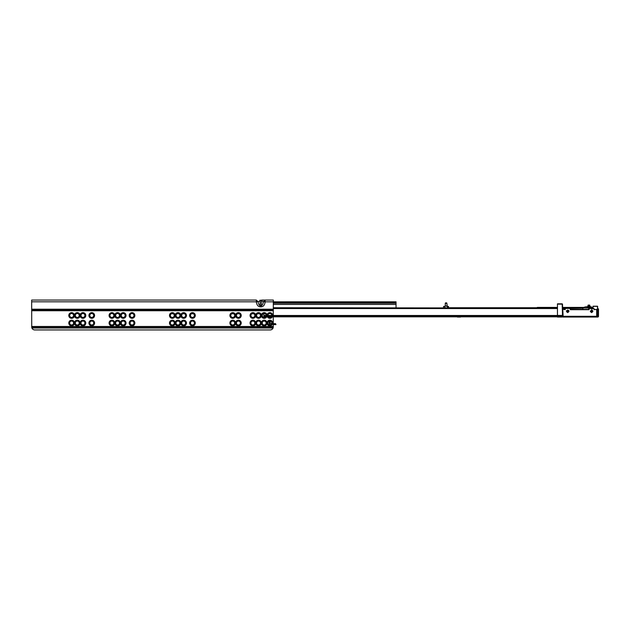 <?xml version="1.0" encoding="UTF-8"?>
<svg xmlns="http://www.w3.org/2000/svg" width="630" height="630" viewBox="0 0 630 630"><rect width="100%" height="100%" fill="white"/><g stroke="black" fill="none" stroke-linecap="round" stroke-linejoin="round"><path stroke-width="0.94" d="M71.623 317.425A1.953 1.953 0 0 0 73.568 315.473A1.953 1.953 0 0 0 71.623 313.519A1.953 1.953 0 0 0 69.67 315.473A1.953 1.953 0 0 0 71.623 317.425M73.726 315.473A2.103 2.103 0 0 1 71.623 317.575A2.103 2.103 0 0 1 69.52 315.473A2.103 2.103 0 0 1 71.623 313.37A2.103 2.103 0 0 1 73.726 315.473M68.788 315.473A2.835 2.835 0 0 1 71.623 312.637A2.835 2.835 0 0 1 74.45 315.473A2.835 2.835 0 0 1 77.285 312.637A2.835 2.835 0 0 1 80.112 315.473A2.835 2.835 0 0 1 82.947 312.637A2.835 2.835 0 0 1 85.782 315.473A2.835 2.835 0 0 1 82.947 318.308A2.835 2.835 0 0 1 80.112 315.473A2.835 2.835 0 0 1 77.285 318.308A2.835 2.835 0 0 1 74.45 315.473A2.835 2.835 0 0 1 71.623 318.308A2.835 2.835 0 0 1 68.788 315.473M71.623 324.978A1.953 1.953 0 0 0 73.568 323.025A1.953 1.953 0 0 0 71.623 321.072A1.953 1.953 0 0 0 69.67 323.025A1.953 1.953 0 0 0 71.623 324.978M73.726 323.025A2.103 2.103 0 0 1 71.623 325.127A2.103 2.103 0 0 1 69.52 323.025A2.103 2.103 0 0 1 71.623 320.922A2.103 2.103 0 0 1 73.726 323.025M68.788 323.025A2.835 2.835 0 0 1 71.623 320.19A2.835 2.835 0 0 1 74.45 323.025A2.835 2.835 0 0 1 77.285 320.19A2.835 2.835 0 0 1 80.112 323.025A2.835 2.835 0 0 1 82.947 320.19A2.835 2.835 0 0 1 85.782 323.025A2.835 2.835 0 0 1 82.947 325.86A2.835 2.835 0 0 1 80.112 323.025A2.835 2.835 0 0 1 77.285 325.86A2.835 2.835 0 0 1 74.45 323.025A2.835 2.835 0 0 1 71.623 325.86A2.835 2.835 0 0 1 68.788 323.025M77.285 317.425A1.953 1.953 0 0 0 79.238 315.473A1.953 1.953 0 0 0 77.285 313.519A1.953 1.953 0 0 0 75.332 315.473A1.953 1.953 0 0 0 77.285 317.425M79.388 315.473A2.103 2.103 0 0 1 77.285 317.575A2.103 2.103 0 0 1 75.183 315.473A2.103 2.103 0 0 1 77.285 313.37A2.103 2.103 0 0 1 79.388 315.473M77.285 324.978A1.953 1.953 0 0 0 79.238 323.025A1.953 1.953 0 0 0 77.285 321.072A1.953 1.953 0 0 0 75.332 323.025A1.953 1.953 0 0 0 77.285 324.978M79.388 323.025A2.103 2.103 0 0 1 77.285 325.127A2.103 2.103 0 0 1 75.183 323.025A2.103 2.103 0 0 1 77.285 320.922A2.103 2.103 0 0 1 79.388 323.025M82.947 317.425A1.953 1.953 0 0 0 84.9 315.473A1.953 1.953 0 0 0 82.947 313.519A1.953 1.953 0 0 0 80.994 315.473A1.953 1.953 0 0 0 82.947 317.425M85.05 315.473A2.103 2.103 0 0 1 82.947 317.575A2.103 2.103 0 0 1 80.845 315.473A2.103 2.103 0 0 1 82.947 313.37A2.103 2.103 0 0 1 85.05 315.473M82.947 324.978A1.953 1.953 0 0 0 84.9 323.025A1.953 1.953 0 0 0 82.947 321.072A1.953 1.953 0 0 0 80.994 323.025A1.953 1.953 0 0 0 82.947 324.978M85.05 323.025A2.103 2.103 0 0 1 82.947 325.127A2.103 2.103 0 0 1 80.845 323.025A2.103 2.103 0 0 1 82.947 320.922A2.103 2.103 0 0 1 85.05 323.025M91.759 317.425A1.953 1.953 0 0 0 93.712 315.473A1.953 1.953 0 0 0 91.759 313.519A1.953 1.953 0 0 0 89.806 315.473A1.953 1.953 0 0 0 91.759 317.425M93.862 315.473A2.103 2.103 0 0 1 91.759 317.575A2.103 2.103 0 0 1 89.657 315.473A2.103 2.103 0 0 1 91.759 313.37A2.103 2.103 0 0 1 93.862 315.473M88.924 315.473A2.835 2.835 0 0 1 91.759 312.637A2.835 2.835 0 0 1 94.594 315.473A2.835 2.835 0 0 1 91.759 318.308A2.835 2.835 0 0 1 88.924 315.473M91.759 324.978A1.953 1.953 0 0 0 93.712 323.025A1.953 1.953 0 0 0 91.759 321.072A1.953 1.953 0 0 0 89.806 323.025A1.953 1.953 0 0 0 91.759 324.978M93.862 323.025A2.103 2.103 0 0 1 91.759 325.127A2.103 2.103 0 0 1 89.657 323.025A2.103 2.103 0 0 1 91.759 320.922A2.103 2.103 0 0 1 93.862 323.025M88.924 323.025A2.835 2.835 0 0 1 91.759 320.19A2.835 2.835 0 0 1 94.594 323.025A2.835 2.835 0 0 1 91.759 325.86A2.835 2.835 0 0 1 88.924 323.025M111.896 317.425A1.953 1.953 0 0 0 113.849 315.473A1.953 1.953 0 0 0 111.896 313.519A1.953 1.953 0 0 0 109.943 315.473A1.953 1.953 0 0 0 111.896 317.425M113.998 315.473A2.103 2.103 0 0 1 111.896 317.575A2.103 2.103 0 0 1 109.793 315.473A2.103 2.103 0 0 1 111.896 313.37A2.103 2.103 0 0 1 113.998 315.473M109.069 315.473A2.835 2.835 0 0 1 111.896 312.637A2.835 2.835 0 0 1 114.731 315.473A2.835 2.835 0 0 1 117.558 312.637A2.835 2.835 0 0 1 120.393 315.473A2.835 2.835 0 0 1 123.228 312.637A2.835 2.835 0 0 1 126.055 315.473A2.835 2.835 0 0 1 123.228 318.308A2.835 2.835 0 0 1 120.393 315.473A2.835 2.835 0 0 1 117.558 318.308A2.835 2.835 0 0 1 114.731 315.473A2.835 2.835 0 0 1 111.896 318.308A2.835 2.835 0 0 1 109.069 315.473M111.896 324.978A1.953 1.953 0 0 0 113.849 323.025A1.953 1.953 0 0 0 111.896 321.072A1.953 1.953 0 0 0 109.943 323.025A1.953 1.953 0 0 0 111.896 324.978M113.998 323.025A2.103 2.103 0 0 1 111.896 325.127A2.103 2.103 0 0 1 109.793 323.025A2.103 2.103 0 0 1 111.896 320.922A2.103 2.103 0 0 1 113.998 323.025M109.069 323.025A2.835 2.835 0 0 1 111.896 320.19A2.835 2.835 0 0 1 114.731 323.025A2.835 2.835 0 0 1 117.558 320.19A2.835 2.835 0 0 1 120.393 323.025A2.835 2.835 0 0 1 123.228 320.19A2.835 2.835 0 0 1 126.055 323.025A2.835 2.835 0 0 1 123.228 325.86A2.835 2.835 0 0 1 120.393 323.025A2.835 2.835 0 0 1 117.558 325.86A2.835 2.835 0 0 1 114.731 323.025A2.835 2.835 0 0 1 111.896 325.86A2.835 2.835 0 0 1 109.069 323.025M117.558 317.425A1.953 1.953 0 0 0 119.511 315.473A1.953 1.953 0 0 0 117.558 313.519A1.953 1.953 0 0 0 115.613 315.473A1.953 1.953 0 0 0 117.558 317.425M119.661 315.473A2.103 2.103 0 0 1 117.558 317.575A2.103 2.103 0 0 1 115.463 315.473A2.103 2.103 0 0 1 117.558 313.37A2.103 2.103 0 0 1 119.661 315.473M117.558 324.978A1.953 1.953 0 0 0 119.511 323.025A1.953 1.953 0 0 0 117.558 321.072A1.953 1.953 0 0 0 115.613 323.025A1.953 1.953 0 0 0 117.558 324.978M119.661 323.025A2.103 2.103 0 0 1 117.558 325.127A2.103 2.103 0 0 1 115.463 323.025A2.103 2.103 0 0 1 117.558 320.922A2.103 2.103 0 0 1 119.661 323.025M123.228 317.425A1.953 1.953 0 0 0 125.173 315.473A1.953 1.953 0 0 0 123.228 313.519A1.953 1.953 0 0 0 121.275 315.473A1.953 1.953 0 0 0 123.228 317.425M125.331 315.473A2.103 2.103 0 0 1 123.228 317.575A2.103 2.103 0 0 1 121.125 315.473A2.103 2.103 0 0 1 123.228 313.37A2.103 2.103 0 0 1 125.331 315.473M123.228 324.978A1.953 1.953 0 0 0 125.173 323.025A1.953 1.953 0 0 0 123.228 321.072A1.953 1.953 0 0 0 121.275 323.025A1.953 1.953 0 0 0 123.228 324.978M125.331 323.025A2.103 2.103 0 0 1 123.228 325.127A2.103 2.103 0 0 1 121.125 323.025A2.103 2.103 0 0 1 123.228 320.922A2.103 2.103 0 0 1 125.331 323.025M132.04 317.425A1.953 1.953 0 0 0 133.985 315.473A1.953 1.953 0 0 0 132.04 313.519A1.953 1.953 0 0 0 130.087 315.473A1.953 1.953 0 0 0 132.04 317.425M134.135 315.473A2.103 2.103 0 0 1 132.04 317.575A2.103 2.103 0 0 1 129.938 315.473A2.103 2.103 0 0 1 132.04 313.37A2.103 2.103 0 0 1 134.135 315.473M129.205 315.473A2.835 2.835 0 0 1 132.04 312.637A2.835 2.835 0 0 1 134.867 315.473A2.835 2.835 0 0 1 132.04 318.308A2.835 2.835 0 0 1 129.205 315.473M132.04 324.978A1.953 1.953 0 0 0 133.985 323.025A1.953 1.953 0 0 0 132.04 321.072A1.953 1.953 0 0 0 130.087 323.025A1.953 1.953 0 0 0 132.04 324.978M134.135 323.025A2.103 2.103 0 0 1 132.04 325.127A2.103 2.103 0 0 1 129.938 323.025A2.103 2.103 0 0 1 132.04 320.922A2.103 2.103 0 0 1 134.135 323.025M129.205 323.025A2.835 2.835 0 0 1 132.04 320.19A2.835 2.835 0 0 1 134.867 323.025A2.835 2.835 0 0 1 132.04 325.86A2.835 2.835 0 0 1 129.205 323.025M172.313 317.425A1.953 1.953 0 0 0 174.266 315.473A1.953 1.953 0 0 0 172.313 313.519A1.953 1.953 0 0 0 170.36 315.473A1.953 1.953 0 0 0 172.313 317.425M174.415 315.473A2.103 2.103 0 0 1 172.313 317.575A2.103 2.103 0 0 1 170.21 315.473A2.103 2.103 0 0 1 172.313 313.37A2.103 2.103 0 0 1 174.415 315.473M169.486 315.473A2.835 2.835 0 0 1 172.313 312.637A2.835 2.835 0 0 1 175.148 315.473A2.835 2.835 0 0 1 177.975 312.637A2.835 2.835 0 0 1 180.81 315.473A2.835 2.835 0 0 1 183.645 312.637A2.835 2.835 0 0 1 186.472 315.473A2.835 2.835 0 0 1 183.645 318.308A2.835 2.835 0 0 1 180.81 315.473A2.835 2.835 0 0 1 177.975 318.308A2.835 2.835 0 0 1 175.148 315.473A2.835 2.835 0 0 1 172.313 318.308A2.835 2.835 0 0 1 169.486 315.473M172.313 324.978A1.953 1.953 0 0 0 174.266 323.025A1.953 1.953 0 0 0 172.313 321.072A1.953 1.953 0 0 0 170.36 323.025A1.953 1.953 0 0 0 172.313 324.978M174.415 323.025A2.103 2.103 0 0 1 172.313 325.127A2.103 2.103 0 0 1 170.21 323.025A2.103 2.103 0 0 1 172.313 320.922A2.103 2.103 0 0 1 174.415 323.025M169.486 323.025A2.835 2.835 0 0 1 172.313 320.19A2.835 2.835 0 0 1 175.148 323.025A2.835 2.835 0 0 1 177.975 320.19A2.835 2.835 0 0 1 180.81 323.025A2.835 2.835 0 0 1 183.645 320.19A2.835 2.835 0 0 1 186.472 323.025A2.835 2.835 0 0 1 183.645 325.86A2.835 2.835 0 0 1 180.81 323.025A2.835 2.835 0 0 1 177.975 325.86A2.835 2.835 0 0 1 175.148 323.025A2.835 2.835 0 0 1 172.313 325.86A2.835 2.835 0 0 1 169.486 323.025M177.975 317.425A1.953 1.953 0 0 0 179.928 315.473A1.953 1.953 0 0 0 177.975 313.519A1.953 1.953 0 0 0 176.03 315.473A1.953 1.953 0 0 0 177.975 317.425M180.078 315.473A2.103 2.103 0 0 1 177.975 317.575A2.103 2.103 0 0 1 175.872 315.473A2.103 2.103 0 0 1 177.975 313.37A2.103 2.103 0 0 1 180.078 315.473M177.975 324.978A1.953 1.953 0 0 0 179.928 323.025A1.953 1.953 0 0 0 177.975 321.072A1.953 1.953 0 0 0 176.03 323.025A1.953 1.953 0 0 0 177.975 324.978M180.078 323.025A2.103 2.103 0 0 1 177.975 325.127A2.103 2.103 0 0 1 175.872 323.025A2.103 2.103 0 0 1 177.975 320.922A2.103 2.103 0 0 1 180.078 323.025M183.645 317.425A1.953 1.953 0 0 0 185.59 315.473A1.953 1.953 0 0 0 183.645 313.519A1.953 1.953 0 0 0 181.692 315.473A1.953 1.953 0 0 0 183.645 317.425M185.748 315.473A2.103 2.103 0 0 1 183.645 317.575A2.103 2.103 0 0 1 181.542 315.473A2.103 2.103 0 0 1 183.645 313.37A2.103 2.103 0 0 1 185.748 315.473M183.645 324.978A1.953 1.953 0 0 0 185.59 323.025A1.953 1.953 0 0 0 183.645 321.072A1.953 1.953 0 0 0 181.692 323.025A1.953 1.953 0 0 0 183.645 324.978M185.748 323.025A2.103 2.103 0 0 1 183.645 325.127A2.103 2.103 0 0 1 181.542 323.025A2.103 2.103 0 0 1 183.645 320.922A2.103 2.103 0 0 1 185.748 323.025M192.449 317.425A1.953 1.953 0 0 0 194.402 315.473A1.953 1.953 0 0 0 192.449 313.519A1.953 1.953 0 0 0 190.504 315.473A1.953 1.953 0 0 0 192.449 317.425M194.552 315.473A2.103 2.103 0 0 1 192.449 317.575A2.103 2.103 0 0 1 190.355 315.473A2.103 2.103 0 0 1 192.449 313.37A2.103 2.103 0 0 1 194.552 315.473M189.622 315.473A2.835 2.835 0 0 1 192.449 312.637A2.835 2.835 0 0 1 195.284 315.473A2.835 2.835 0 0 1 192.449 318.308A2.835 2.835 0 0 1 189.622 315.473M192.449 324.978A1.953 1.953 0 0 0 194.402 323.025A1.953 1.953 0 0 0 192.449 321.072A1.953 1.953 0 0 0 190.504 323.025A1.953 1.953 0 0 0 192.449 324.978M194.552 323.025A2.103 2.103 0 0 1 192.449 325.127A2.103 2.103 0 0 1 190.355 323.025A2.103 2.103 0 0 1 192.449 320.922A2.103 2.103 0 0 1 194.552 323.025M189.622 323.025A2.835 2.835 0 0 1 192.449 320.19A2.835 2.835 0 0 1 195.284 323.025A2.835 2.835 0 0 1 192.449 325.86A2.835 2.835 0 0 1 189.622 323.025M232.73 317.425A1.953 1.953 0 0 0 234.683 315.473A1.953 1.953 0 0 0 232.73 313.519A1.953 1.953 0 0 0 230.777 315.473A1.953 1.953 0 0 0 232.73 317.425M234.832 315.473A2.103 2.103 0 0 1 232.73 317.575A2.103 2.103 0 0 1 230.627 315.473A2.103 2.103 0 0 1 232.73 313.37A2.103 2.103 0 0 1 234.832 315.473M229.895 315.473A2.835 2.835 0 0 1 232.73 312.637A2.835 2.835 0 0 1 235.565 315.473A2.835 2.835 0 0 1 238.392 312.637A2.835 2.835 0 0 1 241.227 315.473A2.835 2.835 0 0 1 238.392 318.308A2.835 2.835 0 0 1 235.565 315.473A2.835 2.835 0 0 1 232.73 318.308A2.835 2.835 0 0 1 229.895 315.473M232.73 324.978A1.953 1.953 0 0 0 234.683 323.025A1.953 1.953 0 0 0 232.73 321.072A1.953 1.953 0 0 0 230.777 323.025A1.953 1.953 0 0 0 232.73 324.978M234.832 323.025A2.103 2.103 0 0 1 232.73 325.127A2.103 2.103 0 0 1 230.627 323.025A2.103 2.103 0 0 1 232.73 320.922A2.103 2.103 0 0 1 234.832 323.025M229.895 323.025A2.835 2.835 0 0 1 232.73 320.19A2.835 2.835 0 0 1 235.565 323.025A2.835 2.835 0 0 1 238.392 320.19A2.835 2.835 0 0 1 241.227 323.025A2.835 2.835 0 0 1 238.392 325.86A2.835 2.835 0 0 1 235.565 323.025A2.835 2.835 0 0 1 232.73 325.86A2.835 2.835 0 0 1 229.895 323.025M238.392 317.425A1.953 1.953 0 0 0 240.345 315.473A1.953 1.953 0 0 0 238.392 313.519A1.953 1.953 0 0 0 236.447 315.473A1.953 1.953 0 0 0 238.392 317.425M240.495 315.473A2.103 2.103 0 0 1 238.392 317.575A2.103 2.103 0 0 1 236.289 315.473A2.103 2.103 0 0 1 238.392 313.37A2.103 2.103 0 0 1 240.495 315.473M238.392 324.978A1.953 1.953 0 0 0 240.345 323.025A1.953 1.953 0 0 0 238.392 321.072A1.953 1.953 0 0 0 236.447 323.025A1.953 1.953 0 0 0 238.392 324.978M240.495 323.025A2.103 2.103 0 0 1 238.392 325.127A2.103 2.103 0 0 1 236.289 323.025A2.103 2.103 0 0 1 238.392 320.922A2.103 2.103 0 0 1 240.495 323.025M252.866 317.425A1.953 1.953 0 0 0 254.819 315.473A1.953 1.953 0 0 0 252.866 313.519A1.953 1.953 0 0 0 250.921 315.473A1.953 1.953 0 0 0 252.866 317.425M254.969 315.473A2.103 2.103 0 0 1 252.866 317.575A2.103 2.103 0 0 1 250.764 315.473A2.103 2.103 0 0 1 252.866 313.37A2.103 2.103 0 0 1 254.969 315.473M250.039 315.473A2.835 2.835 0 0 1 252.866 312.637A2.835 2.835 0 0 1 255.701 315.473A2.835 2.835 0 0 1 258.536 312.637A2.835 2.835 0 0 1 261.363 315.473A2.835 2.835 0 0 1 264.198 312.637A2.835 2.835 0 0 1 267.025 315.473A2.835 2.835 0 0 1 269.861 312.637A2.835 2.835 0 0 1 272.695 315.473A2.835 2.835 0 0 1 269.861 318.308A2.835 2.835 0 0 1 267.025 315.473A2.835 2.835 0 0 1 264.198 318.308A2.835 2.835 0 0 1 261.363 315.473A2.835 2.835 0 0 1 258.536 318.308A2.835 2.835 0 0 1 255.701 315.473A2.835 2.835 0 0 1 252.866 318.308A2.835 2.835 0 0 1 250.039 315.473M252.866 324.978A1.953 1.953 0 0 0 254.819 323.025A1.953 1.953 0 0 0 252.866 321.072A1.953 1.953 0 0 0 250.921 323.025A1.953 1.953 0 0 0 252.866 324.978M254.969 323.025A2.103 2.103 0 0 1 252.866 325.127A2.103 2.103 0 0 1 250.764 323.025A2.103 2.103 0 0 1 252.866 320.922A2.103 2.103 0 0 1 254.969 323.025M250.039 323.025A2.835 2.835 0 0 1 252.866 320.19A2.835 2.835 0 0 1 255.701 323.025A2.835 2.835 0 0 1 258.536 320.19A2.835 2.835 0 0 1 261.363 323.025A2.835 2.835 0 0 1 264.198 320.19A2.835 2.835 0 0 1 267.025 323.025A2.835 2.835 0 0 1 269.861 320.19A2.835 2.835 0 0 1 272.695 323.025A2.835 2.835 0 0 1 269.861 325.86A2.835 2.835 0 0 1 267.025 323.025A2.835 2.835 0 0 1 264.198 325.86A2.835 2.835 0 0 1 261.363 323.025A2.835 2.835 0 0 1 258.536 325.86A2.835 2.835 0 0 1 255.701 323.025A2.835 2.835 0 0 1 252.866 325.86A2.835 2.835 0 0 1 250.039 323.025M258.536 317.425A1.953 1.953 0 0 0 260.481 315.473A1.953 1.953 0 0 0 258.536 313.519A1.953 1.953 0 0 0 256.583 315.473A1.953 1.953 0 0 0 258.536 317.425M260.631 315.473A2.103 2.103 0 0 1 258.536 317.575A2.103 2.103 0 0 1 256.434 315.473A2.103 2.103 0 0 1 258.536 313.37A2.103 2.103 0 0 1 260.631 315.473M258.536 324.978A1.953 1.953 0 0 0 260.481 323.025A1.953 1.953 0 0 0 258.536 321.072A1.953 1.953 0 0 0 256.583 323.025A1.953 1.953 0 0 0 258.536 324.978M260.631 323.025A2.103 2.103 0 0 1 258.536 325.127A2.103 2.103 0 0 1 256.434 323.025A2.103 2.103 0 0 1 258.536 320.922A2.103 2.103 0 0 1 260.631 323.025M264.198 317.425A1.953 1.953 0 0 0 266.151 315.473A1.953 1.953 0 0 0 264.198 313.519A1.953 1.953 0 0 0 262.245 315.473A1.953 1.953 0 0 0 264.198 317.425M266.301 315.473A2.103 2.103 0 0 1 264.198 317.575A2.103 2.103 0 0 1 262.096 315.473A2.103 2.103 0 0 1 264.198 313.37A2.103 2.103 0 0 1 266.301 315.473M264.198 324.978A1.953 1.953 0 0 0 266.151 323.025A1.953 1.953 0 0 0 264.198 321.072A1.953 1.953 0 0 0 262.245 323.025A1.953 1.953 0 0 0 264.198 324.978M266.301 323.025A2.103 2.103 0 0 1 264.198 325.127A2.103 2.103 0 0 1 262.096 323.025A2.103 2.103 0 0 1 264.198 320.922A2.103 2.103 0 0 1 266.301 323.025M267.758 315.473A2.103 2.103 0 0 1 269.861 313.37A2.103 2.103 0 0 1 271.963 315.473A2.103 2.103 0 0 1 269.861 317.575A2.103 2.103 0 0 1 267.758 315.473M269.861 317.425A1.953 1.953 0 0 0 271.814 315.473A1.953 1.953 0 0 0 269.861 313.519A1.953 1.953 0 0 0 267.907 315.473A1.953 1.953 0 0 0 269.861 317.425M267.758 323.025A2.103 2.103 0 0 1 269.861 320.922A2.103 2.103 0 0 1 271.963 323.025A2.103 2.103 0 0 1 269.861 325.127A2.103 2.103 0 0 1 267.758 323.025M269.861 324.978A1.953 1.953 0 0 0 271.814 323.025A1.953 1.953 0 0 0 269.861 321.072A1.953 1.953 0 0 0 267.907 323.025A1.953 1.953 0 0 0 269.861 324.978M273.239 327.505L273.073 328.025A3.15 3.15 0 0 1 270.175 329.947L34.808 329.947A3.15 3.15 0 0 1 31.902 328.025L31.736 327.505L273.239 327.505L273.325 300.053L261.993 300.053M31.736 327.505L31.658 300.053L256.339 300.053L256.339 301.817L258.229 301.825L260.103 300.605L261.363 300.605L263.245 301.825C263.057 304.054 262.426 305.274 261.363 305.479L260.103 305.479C259.04 305.274 258.418 304.054 258.229 301.825L256.339 300.053M31.658 301.817L256.339 301.817C256.678 304.857 257.938 306.526 260.103 306.818L261.363 306.818C263.537 306.526 264.789 304.857 265.135 301.817L265.135 300.053L263.245 301.825L396.042 301.809L396.042 303.172L273.325 303.172M171.352 313.772L173.274 313.772M177.022 313.772L178.936 313.772M182.684 313.772L184.598 313.772M191.496 313.772L193.41 313.772M231.769 313.772L233.691 313.772M237.439 313.772L239.353 313.772M251.913 313.772L253.827 313.772M257.575 313.772L259.489 313.772M263.238 313.772L263.883 313.772M361.431 303.172L365.203 303.172M396.042 307.731L396.042 303.172M562.188 303.825L557.463 303.825L557.463 315.473L557.463 308.55L273.325 308.55M562.818 315.976L557.463 317.048L561.873 317.048L562.503 316.418A0.63 0.63 180 0 1 561.873 317.048L562.503 316.071M562.33 316.851L562.503 316.418M562.818 315.22L562.503 304.14M557.463 316.882L559.708 316.882L562.503 315.858L562.188 304.14L557.463 304.14M457.404 317.048L460.546 317.048M275.554 323.655L275.964 324.6L275.554 323.655L273.325 323.655M275.554 324.6L274.129 324.6L274.129 323.655M270.175 321.095L270.175 323.34L271.711 323.655M274.129 324.6L273.325 324.6M271.018 324.6L270.49 324.6A1.26 1.26 0 0 1 269.231 323.34L269.231 321.174M263.883 317.394L263.883 313.543M269.813 317.425A1.26 1.26 0 0 0 268.916 317.048L268.711 317.048M270.175 323.34L269.231 323.34M444.717 306.345L443.748 306.345M557.463 307.731L447.584 307.731L447.584 306.534L448.591 306.534L448.127 307.92M448.127 306.345L446.82 306.345M446.875 303.361L446.702 302.888L445.449 302.888L445.276 303.361L446.875 303.361L447.19 306.345M447.962 307.92L447.079 307.92M445.276 306.03L445.276 303.361M446.875 306.03L445.481 306.03M444.024 307.92L448.402 307.92M445.071 307.92L444.189 307.92M446.67 306.03L446.827 306.495M273.325 307.731L443.748 307.92M557.463 317.048L557.463 315.473L273.325 315.473M268.916 317.048L271.018 317.048L268.916 317.048M598.5 310.125L598.5 316.291A0.756 0.756 0 0 1 597.744 317.048L564.078 317.048L564.078 316.291L597.744 316.291L597.744 310.125L598.5 310.125L598.5 308.865L597.744 308.865L597.618 310.314M565.181 309.369L563.448 309.369A0.63 0.63 0 0 0 562.818 309.999L562.818 317.048L562.818 316.291L562.818 317.048L564.078 317.048M597.618 313.512L597.744 313.039M597.618 314.086L597.744 316.095L597.012 316.291L597.618 315.661L597.618 309.684L594.129 309.369M583.585 307.416L585.774 306.786L588.514 307.267L588.869 309.369M583.443 307.416L582.892 307.865L582.892 309.369M588.869 307.983L582.892 307.983M590.357 311.204A1.26 1.236 180 0 0 592.861 311.204M567.693 312.614L568.953 311.33L567.693 310.047L566.441 311.33L567.693 312.614M566.441 311.204A1.26 1.236 180 0 0 568.945 311.204M591.609 312.614L592.869 311.33L591.609 310.047L590.349 311.33L591.609 312.614M568.701 310.566L566.693 310.566M562.818 316.291L596.673 316.291L596.673 309.684L597.618 309.684M587.861 306.975L586.924 306.66L587.861 307.038M563.133 316.291L562.818 309.968M563.417 309.369L565.181 309.684L565.181 309.054A0.63 0.63 0 0 1 565.811 308.424L569.583 308.424A0.63 0.63 0 0 1 570.213 309.054L570.213 309.684L589.097 309.684L589.097 309.054A0.63 0.63 0 0 1 589.727 308.424L593.499 308.424A0.63 0.63 0 0 1 594.129 309.054L594.129 309.684L596.673 309.369M589.097 309.369L570.213 309.369M591.137 308.424L591.137 306.66L589.877 306.975L589.877 308.424M592.767 311.566L591.137 311.566L591.137 310.818L592.759 310.818M591.137 310.141L592.373 310.314M586.924 306.66L586.924 307.109M591.129 308.865C591.208 306.912 591.294 306.912 591.381 308.865M591.058 307.676L591.515 307.676M591.2 308.865C591.279 306.912 591.365 306.912 591.452 308.865C591.365 306.912 591.279 306.912 591.2 308.865M591.625 308.865C591.712 306.912 591.798 306.912 591.877 308.865C591.798 306.912 591.712 306.912 591.625 308.865M591.476 308.424L591.751 307.353L592.334 307.353L592.665 308.306M591.704 308.865C591.783 306.912 591.869 306.912 591.956 308.865C591.869 306.912 591.783 306.912 591.704 308.865M592.129 308.865C592.216 306.912 592.302 306.912 592.381 308.865C592.302 306.912 592.216 306.912 592.129 308.865M592.208 308.865C592.287 306.912 592.373 306.912 592.46 308.865C592.373 306.912 592.287 306.912 592.208 308.865M592.633 308.865C592.72 306.912 592.806 306.912 592.885 308.865C592.806 306.912 592.72 306.912 592.633 308.865M592.484 308.424L592.901 307.794M592.712 308.865C592.791 306.912 592.877 306.912 592.964 308.865M591.413 308.424L591.57 307.668M591.916 308.424L592.011 307.668M591.98 308.424L592.066 307.676M592.42 308.424L592.515 307.668M591.538 307.779L591.601 308.424M592.042 307.779L592.106 308.424M593.027 308.424L593.027 306.345L597.618 306.345L597.618 309.653L597.492 306.219L593.027 306.219L592.901 308.424M562.503 309.18L562.929 309.117L562.503 309.117M562.929 309.117L563.496 309.369M570.237 307.416L562.503 307.416M583.034 307.416L563.63 307.416L563.63 309.369M557.463 307.416L537.288 307.416L536.65 308.172M557.251 308.172L556.054 307.416L556.629 308.172M570.166 308.81L570.189 307.416M570.252 307.416L570.953 307.416M551.943 307.416L555.723 307.416M589.845 306.645L589.845 308.424L589.845 305.81L589.656 306.786L589.656 306.235L587.955 306.621L587.955 305.582L587.955 306.424M589.845 306.456L589.656 305.093L588.144 305.093L587.955 305.582M589.845 305.282L588.144 305.392L588.144 305.834L589.656 305.881L587.955 305.81L587.955 306.645M589.727 305.408L589.845 305.959M589.845 307.912L589.656 307.369L588.719 307.369M587.995 305.463L587.955 306.007M568.355 310.243A0.504 0.504 0 0 1 568.228 310.299A2.961 2.961 0 0 0 568.079 310.354A0.504 0.504 0 0 1 567.472 310.133L568.016 310.173A3.15 3.15 0 0 1 568.142 310.133M31.658 310.755L273.325 310.755M31.658 326.482L273.325 326.482M31.658 309.212L273.325 309.212M31.658 309.732L273.325 309.732M31.658 310.621L273.325 310.621M31.658 326.616L273.325 326.616M31.902 328.025L273.073 328.025M261.363 300.053L261.363 306.818M260.103 306.818L260.103 300.053M31.658 307.479L31.658 301.502M273.325 302.754L396.042 302.754M273.325 304.424L396.042 304.424M562.188 315.976L562.188 315.425L557.463 315.425M562.086 316.016L273.325 316.008M444.914 306.534L444.717 307.92M447.434 307.92L444.567 307.731M263.883 315.473L266.151 315.473M267.907 315.473L271.814 315.473M263.883 316.008L266.073 316.008M267.986 316.008L271.735 316.008M263.883 316.827L265.6 316.827M268.451 316.827L271.27 316.827M273.325 316.827L557.463 316.827M587.546 306.66L587.546 307.235M562.503 312.511L562.629 313.898M566.535 310.842L568.859 310.842M568.945 311.157L566.449 311.157M566.693 311.826L568.693 311.826M590.192 308.424L590.192 306.66M597.492 306.219L597.492 309.432M564.385 309.369L564.385 308.172L562.503 308.172M564.59 309.369L564.59 308.172L568.228 308.172L568.402 307.416M556.188 307.731A0.756 0.748 -90 0 0 555.581 307.416L555.636 307.731M563.63 307.416A0.756 0.756 -90 0 1 564.385 308.172L564.59 308.172A0.756 0.756 -90 0 0 563.834 307.416M568.228 308.424L582.892 308.172M539.115 307.731L539.067 307.416A0.756 0.504 90 0 0 538.658 307.731M589.845 307.456L588.144 307.385M589.53 308.456L588.869 308.456M589.263 308.621L588.869 308.621M589.845 307.936L588.869 308.094L589.656 308.424M589.656 307.495L588.743 307.495L589.656 307.495M589.845 307.322L589.656 306.786L588.144 306.786L588.089 307.227M589.845 306.684L587.955 306.684M589.656 306.314L588.144 306.314M443.559 306.534L443.559 307.731M536.437 308.172L537.288 307.416"/></g></svg>

